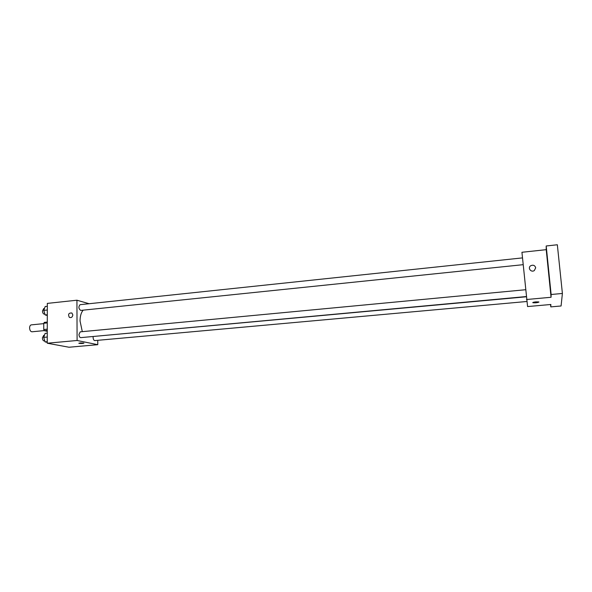 <?xml version="1.0" encoding="UTF-8"?>
<svg xmlns="http://www.w3.org/2000/svg" width="592" height="592" viewBox="0 0 592 592"><rect width="100%" height="100%" fill="white"/><g stroke="black" fill="none" stroke-linecap="round" stroke-linejoin="round"><path stroke-width="0.89" d="M43.756 323.632L31.272 324.875C30.244 325.104 29.689 326.118 29.6 327.909C29.77 330.321 30.555 331.616 31.953 331.794L44.282 330.602M47.264 331.313L44.341 330.699L43.741 329.515L43.756 323.284L44.363 322.366L47.279 322.07M47.264 330.417L44.341 330.699M47.279 322.929L43.756 323.284M47.264 329.174L43.741 329.515M97.739 340.319L97.776 344.685L68.975 347.238L47.242 343.212L47.316 303.4L76.93 300.211L89.111 303.718M97.776 344.685L77.101 340.489L47.242 343.212M80.068 342.938L83.835 343.071C83.087 343.545 81.452 343.626 78.914 343.323L80.068 342.938M83.206 310.149C81.148 312.487 80.098 316.113 80.046 321.012L82.31 331.661M87.557 337.003L526.229 296.792M77.101 340.489L76.93 300.211M93.166 336.693L93.107 337.47C93.247 339.394 93.81 340.437 94.787 340.585L526.799 301.498M525.548 289.732L80.238 331.853L78.98 334.413C79.121 336.404 79.713 337.477 80.756 337.632L526.207 296.555M523.136 264.683L80.675 310.415C78.566 308.698 78.359 306.789 80.053 304.68L522.477 257.897M72.838 314.937C72.402 317.231 71.24 318.037 69.353 317.356C67.836 314.271 68.687 312.82 71.906 313.005L72.838 314.937C72.409 317.231 71.247 318.037 69.353 317.356C67.836 314.278 68.694 312.82 71.906 313.005M83.931 343.16L78.817 343.234M562.4 293.462L561.083 305.983L550.804 306.885L550.863 304.488L527.576 306.56L521.937 252.281L546.224 249.669L546.194 245.976L557.338 244.762L562.4 293.462L551.13 294.498L546.194 245.976M526.495 299.515L551.056 297.273L551.13 294.498M535.819 301.89L538.787 301.935C538.121 302.63 536.167 302.897 532.933 302.734C532.519 302.438 533.481 302.157 535.819 301.89M551.056 297.273L546.224 249.669M530.706 265.741L530.706 265.741C533.229 264.646 534.894 265.334 535.693 267.806L534.324 270.551C531.083 272.853 527.331 267.858 530.706 265.741C533.229 264.646 534.894 265.334 535.693 267.806L534.324 270.559M538.949 302.053C537.514 302.712 535.508 302.941 532.933 302.734L532.77 302.616M550.56 304.517L550.804 306.885M549.953 284.693L550.649 291.656L549.953 284.693M546.638 252.059L547.326 258.948L546.638 252.059M47.293 315.469L45.155 314.951L43.771 310.386L45.177 306.523L47.308 306.293M47.293 314.737L45.155 314.951M47.301 310.016L43.771 310.386M44.474 308.439L43.771 308.513L42.476 310.941C42.624 312.939 43.26 314.012 44.393 314.16L44.903 314.108M47.242 342.317L45.096 341.91L43.704 337.373L45.118 333.385L47.256 333.178M47.242 341.717L45.096 341.91M47.249 337.04L43.704 337.373M44.459 335.242L43.764 335.309L42.402 337.832C42.535 339.793 43.164 340.851 44.267 340.992L44.8 340.948"/></g></svg>
